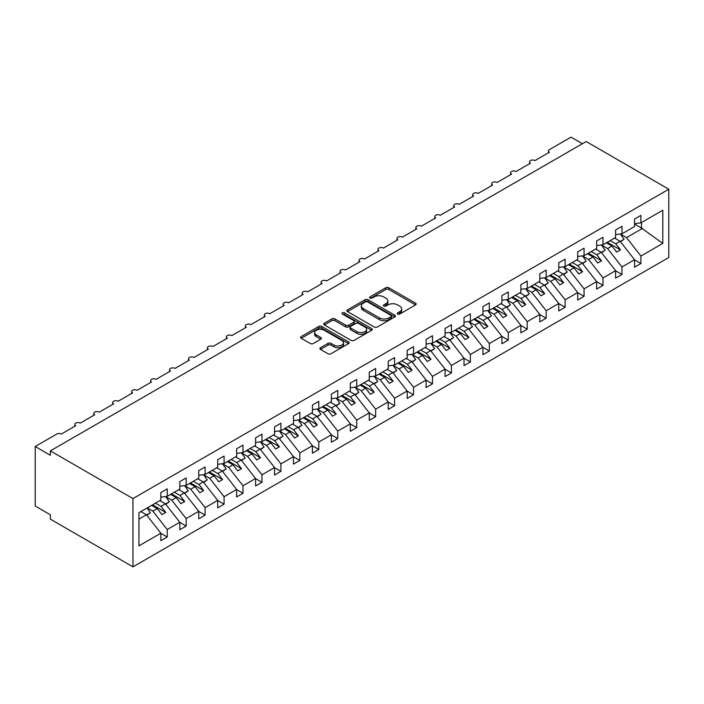 <?xml version="1.0" encoding="UTF-8"?>
<svg xmlns="http://www.w3.org/2000/svg" width="704" height="704" viewBox="0 0 704 704"><rect width="100%" height="100%" fill="white"/><g stroke="black" fill="none" stroke-linecap="round" stroke-linejoin="round"><path stroke-width="1.06" d="M397.672 314.046A1.47 0.854 0 0 0 399.749 314.046L415.562 304.92A2.103 1.214 0 0 0 416.178 304.058A2.103 1.214 0 0 0 415.562 303.195L388.775 287.734A2.103 1.214 0 0 0 385.801 287.734L369.996 296.868A1.47 0.854 0 0 0 369.565 297.466A1.47 0.854 0 0 0 369.996 298.065A1.47 0.854 0 0 0 372.073 298.065L374.123 296.886A6.732 3.89 0 0 1 383.645 296.886L385.88 298.17A6.732 3.89 0 0 1 387.851 300.925A6.732 3.89 0 0 1 385.88 303.67L383.83 304.85A1.47 0.854 0 0 0 383.398 305.457A1.47 0.854 0 0 0 383.83 306.055A1.47 0.854 0 0 0 385.915 306.055L387.957 304.876A6.732 3.89 0 0 1 397.478 304.876L399.714 306.161A6.732 3.89 0 0 1 401.685 308.915A6.732 3.89 0 0 1 399.714 311.661L397.672 312.84A1.47 0.854 0 0 0 397.241 313.447A1.47 0.854 0 0 0 397.672 314.046L397.672 312.84M320.487 347.697A2.103 1.214 0 0 0 319.871 348.55A2.103 1.214 0 0 0 320.487 349.413L328.002 353.751A2.103 1.214 0 0 0 330.977 353.751L348.533 343.614A2.103 1.214 0 0 0 349.149 342.76A2.103 1.214 0 0 0 348.533 341.898L321.754 326.436A2.103 1.214 0 0 0 318.771 326.436L301.215 336.574A2.103 1.214 0 0 0 300.599 337.427A2.103 1.214 0 0 0 301.215 338.29L310.297 343.526A2.103 1.214 0 0 0 313.271 343.526L320.786 339.187A2.103 1.214 0 0 0 321.402 338.334A2.103 1.214 0 0 0 320.786 337.471L316.281 334.875A5.632 3.247 0 0 1 314.635 332.578A5.632 3.247 0 0 1 318.111 329.578A5.632 3.247 0 0 1 324.245 330.282L341.871 340.454A5.632 3.247 0 0 1 343.526 342.76A5.632 3.247 0 0 1 340.05 345.761A5.632 3.247 0 0 1 333.916 345.057L330.977 343.358A2.103 1.214 0 0 0 328.002 343.358L320.487 347.697L320.487 349.413M668.8 189.226L132.968 498.582L132.968 566.843L668.8 257.488L668.8 189.226L586.186 141.53L50.354 450.886L50.354 455.268L35.2 446.512L56.804 434.042A3.212 1.857 0 0 1 61.345 434.042L75.75 425.726A3.212 1.857 0 0 1 74.809 424.415A3.212 1.857 0 0 1 76.789 422.699A3.212 1.857 0 0 1 80.291 423.104L94.697 414.788A3.212 1.857 0 0 1 93.755 413.477A3.212 1.857 0 0 1 95.735 411.761A3.212 1.857 0 0 1 99.246 412.166L113.643 403.85A3.212 1.857 0 0 1 112.702 402.538A3.212 1.857 0 0 1 114.682 400.822A3.212 1.857 0 0 1 118.193 401.227L132.59 392.911A3.212 1.857 0 0 1 131.648 391.6A3.212 1.857 0 0 1 133.637 389.884A3.212 1.857 0 0 1 137.139 390.289L151.536 381.973A3.212 1.857 0 0 1 150.594 380.662A3.212 1.857 0 0 1 152.583 378.946A3.212 1.857 0 0 1 156.086 379.35L170.482 371.034A3.212 1.857 0 0 1 169.541 369.723A3.212 1.857 0 0 1 171.53 368.007A3.212 1.857 0 0 1 175.032 368.412L189.429 360.096A3.212 1.857 0 0 1 188.487 358.785A3.212 1.857 0 0 1 190.476 357.069A3.212 1.857 0 0 1 193.978 357.465L208.375 349.158A3.212 1.857 0 0 1 207.434 347.846A3.212 1.857 0 0 1 209.422 346.13A3.212 1.857 0 0 1 212.925 346.526L227.33 338.219A3.212 1.857 0 0 1 226.389 336.899A3.212 1.857 0 0 1 228.369 335.192A3.212 1.857 0 0 1 231.871 335.588L246.277 327.281A3.212 1.857 0 0 1 245.335 325.961A3.212 1.857 0 0 1 247.315 324.254A3.212 1.857 0 0 1 250.818 324.65L265.223 316.334A3.212 1.857 0 0 1 264.282 315.022A3.212 1.857 0 0 1 266.262 313.306A3.212 1.857 0 0 1 269.773 313.711L284.17 305.395A3.212 1.857 0 0 1 283.228 304.084A3.212 1.857 0 0 1 285.208 302.368A3.212 1.857 0 0 1 288.719 302.773L303.116 294.457A3.212 1.857 0 0 1 302.174 293.146A3.212 1.857 0 0 1 304.163 291.43A3.212 1.857 0 0 1 307.666 291.834L322.062 283.518A3.212 1.857 0 0 1 321.121 282.207A3.212 1.857 0 0 1 323.11 280.491A3.212 1.857 0 0 1 326.612 280.896L341.009 272.58A3.212 1.857 0 0 1 340.067 271.269A3.212 1.857 0 0 1 342.056 269.553A3.212 1.857 0 0 1 345.558 269.958L359.955 261.642A3.212 1.857 0 0 1 359.014 260.33A3.212 1.857 0 0 1 361.002 258.614A3.212 1.857 0 0 1 364.505 259.019L378.902 250.703A3.212 1.857 0 0 1 377.96 249.392A3.212 1.857 0 0 1 379.949 247.676A3.212 1.857 0 0 1 383.451 248.081L397.857 239.765A3.212 1.857 0 0 1 396.915 238.454A3.212 1.857 0 0 1 398.895 236.738A3.212 1.857 0 0 1 402.398 237.142L416.803 228.826A3.212 1.857 0 0 1 415.862 227.515A3.212 1.857 0 0 1 417.842 225.799A3.212 1.857 0 0 1 421.344 226.195L435.75 217.888A3.212 1.857 0 0 1 434.808 216.577A3.212 1.857 0 0 1 436.788 214.861A3.212 1.857 0 0 1 440.29 215.257L454.696 206.95A3.212 1.857 0 0 1 453.754 205.63A3.212 1.857 0 0 1 455.734 203.922A3.212 1.857 0 0 1 459.246 204.318L473.642 196.011A3.212 1.857 0 0 1 472.701 194.691A3.212 1.857 0 0 1 474.69 192.975A3.212 1.857 0 0 1 478.192 193.38L492.589 185.064A3.212 1.857 0 0 1 491.647 183.753A3.212 1.857 0 0 1 493.636 182.037A3.212 1.857 0 0 1 497.138 182.442L511.535 174.126A3.212 1.857 0 0 1 510.594 172.814A3.212 1.857 0 0 1 512.582 171.098A3.212 1.857 0 0 1 516.085 171.503L530.482 163.187A3.212 1.857 0 0 1 529.54 161.876A3.212 1.857 0 0 1 531.529 160.16A3.212 1.857 0 0 1 535.031 160.565L549.428 152.249A3.212 1.857 180 0 1 548.486 150.938A3.212 1.857 180 0 1 549.428 149.626L571.032 137.157L582.402 143.722M132.968 498.582L50.354 450.886M374.273 327.034A2.103 1.214 0 0 0 377.247 327.034L394.803 316.897A2.103 1.214 0 0 0 395.419 316.043A2.103 1.214 0 0 0 394.803 315.181L368.025 299.719A2.103 1.214 0 0 0 365.05 299.719L347.494 309.857A2.103 1.214 0 0 0 346.87 310.719A2.103 1.214 0 0 0 347.494 311.573L374.273 327.034M342.945 314.362A1.47 0.854 0 0 1 344.441 314.574L344.441 312.822L371.668 328.539A2.103 1.214 0 0 1 372.284 329.402A2.103 1.214 0 0 1 371.668 330.255L354.112 340.393A2.103 1.214 0 0 1 351.138 340.393L324.35 324.931L331.866 320.628L331.866 318.877L324.35 323.215A2.103 1.214 0 0 0 323.734 324.069A2.103 1.214 0 0 0 324.35 324.931L324.35 323.215M331.866 320.628A2.103 1.214 0 0 1 334.84 320.628L334.84 318.877A2.103 1.214 0 0 0 331.866 318.877M334.84 318.877L345.708 325.142A2.103 1.214 0 0 0 348.682 325.142L353.663 322.265A2.103 1.214 0 0 0 354.279 321.411A2.103 1.214 0 0 0 353.663 320.549L342.355 314.019A1.47 0.854 0 0 1 341.924 313.421A1.47 0.854 0 0 1 342.839 312.638A1.47 0.854 0 0 1 344.441 312.822M138.97 519.094L146.458 514.774L160.855 533.201L138.97 545.838L138.97 512.662L160.855 500.025L160.855 492.545L167.226 488.866L167.226 496.355L160.855 497.147M167.226 496.355L179.81 489.086L179.81 481.606L186.173 477.928L186.173 485.417L179.81 486.209M186.173 485.417L198.757 478.148L198.757 470.668L205.119 466.99L205.119 474.478L198.757 475.27M205.119 474.478L217.703 467.21L217.703 459.73L224.066 456.051L224.066 463.531L217.703 464.332M224.066 463.531L236.65 456.271L236.65 448.791L243.012 445.113L243.012 452.593L236.65 453.394M243.012 452.593L255.596 445.333L255.596 437.853L261.958 434.174L261.958 441.654L255.596 442.446M261.958 441.654L274.542 434.394L274.542 426.914L280.914 423.236L280.914 430.716L274.542 431.508M280.914 430.716L293.489 423.456L293.489 415.976L299.86 412.298L299.86 419.778L293.489 420.57M299.86 419.778L312.435 412.518L312.435 405.029L318.806 401.359L318.806 408.839L312.435 409.631M318.806 408.839L331.382 401.579L331.382 394.09L337.753 390.421L337.753 397.901L331.382 398.693M337.753 397.901L350.337 390.641L350.337 383.152L356.699 379.482L356.699 386.962L350.337 387.754M356.699 386.962L369.283 379.694L369.283 372.214L375.646 368.544L375.646 376.024L369.283 376.816M375.646 376.024L388.23 368.755L388.23 361.275L394.592 357.597L394.592 365.086L388.23 365.878M394.592 365.086L407.176 357.817L407.176 350.337L413.538 346.658L413.538 354.147L407.176 354.939M413.538 354.147L426.122 346.878L426.122 339.398L432.485 335.72L432.485 343.209L426.122 344.001M432.485 343.209L445.069 335.94L445.069 328.46L451.44 324.782L451.44 332.262L445.069 333.062M451.44 332.262L464.015 325.002L464.015 317.522L470.386 313.843L470.386 321.323L464.015 322.115M470.386 321.323L482.962 314.063L482.962 306.583L489.333 302.905L489.333 310.385L482.962 311.177M489.333 310.385L501.908 303.125L501.908 295.645L508.279 291.966L508.279 299.446L501.908 300.238M508.279 299.446L520.863 292.186L520.863 284.698L527.226 281.028L527.226 288.508L520.863 289.3M527.226 288.508L539.81 281.248L539.81 273.759L546.172 270.09L546.172 277.57L539.81 278.362M546.172 277.57L558.756 270.31L558.756 262.821L565.118 259.151L565.118 266.631L558.756 267.423M565.118 266.631L577.702 259.371L577.702 251.882L584.065 248.213L584.065 255.693L577.702 256.485M584.065 255.693L596.649 248.424L596.649 240.944L603.011 237.266L603.011 244.754L596.649 245.546M603.011 244.754L615.595 237.486L615.595 230.006L621.966 226.327L621.966 233.816L615.595 234.608M160.855 533.324L167.226 537.002L167.226 529.522L179.81 522.254L165.405 503.835L159.834 500.623M147.25 507.883L152.83 511.095L167.226 529.522M179.81 522.386L186.173 526.064L186.173 518.584L198.757 511.315L184.351 492.897L178.781 489.676M165.739 496.681L171.776 500.157L186.173 518.584M198.757 511.447L205.119 515.126L205.119 507.646L217.703 500.377L203.298 481.958L197.727 478.738M184.686 485.734L190.722 489.218L205.119 507.646M217.703 500.509L224.066 504.187L224.066 496.707L236.65 489.438L222.253 471.02L216.674 467.799M203.632 474.795L209.669 478.28L224.066 496.707M236.65 489.57L243.012 493.249L243.012 485.76L255.596 478.5L241.199 460.082L235.629 456.861M222.578 463.857L228.615 467.342L243.012 485.76M255.596 478.632L261.958 482.31L261.958 474.822L274.542 467.562L260.146 449.143L254.575 445.922M241.525 452.918L247.562 456.403L261.958 474.822M274.542 467.694L280.914 471.372L280.914 463.883L293.489 456.623L279.092 438.205L273.522 434.984M260.48 441.98L266.508 445.465L280.914 463.883M293.489 456.755L299.86 460.434L299.86 452.945L312.435 445.685L298.038 427.258L292.468 424.046M279.426 431.042L285.454 434.526L299.86 452.945M312.435 445.817L318.806 449.486L318.806 442.006L331.382 434.746L316.985 416.319L311.414 413.107M298.373 420.103L304.401 423.588L318.806 442.006M331.382 434.878L337.753 438.548L337.753 431.068L350.337 423.808L335.931 405.381L330.361 402.169M317.319 409.165L323.347 412.65L337.753 431.068M350.337 423.94L356.699 427.61L356.699 420.13L369.283 412.87L354.878 394.442L349.307 391.23M336.266 398.226L342.302 401.711L356.699 420.13M369.283 412.993L375.646 416.671L375.646 409.191L388.23 401.922L373.824 383.504L368.254 380.292M355.212 387.288L361.249 390.773L375.646 409.191M388.23 402.054L394.592 405.733L394.592 398.253L407.176 390.984L392.77 372.566L387.2 369.354M374.158 376.35L380.195 379.826L394.592 398.253M407.176 391.116L413.538 394.794L413.538 387.314L426.122 380.046L411.726 361.627L406.155 358.406M393.105 365.411L399.142 368.887L413.538 387.314M426.122 380.178L432.485 383.856L432.485 376.376L445.069 369.107L430.672 350.689L425.102 347.468M412.051 354.464L418.088 357.949L432.485 376.376M445.069 369.239L451.44 372.918L451.44 365.438L464.015 358.169L449.618 339.75L444.048 336.53M431.006 343.526L437.034 347.01L451.44 365.438M464.015 358.301L470.386 361.979L470.386 354.49L482.962 347.23L468.565 328.812L462.994 325.591M449.953 332.587L455.981 336.072L470.386 354.49M482.962 347.362L489.333 351.041L489.333 343.552L501.908 336.292L487.511 317.874L481.941 314.653M468.899 321.649L474.927 325.134L489.333 343.552M501.908 336.424L508.279 340.102L508.279 332.614L520.863 325.354L506.458 306.926L500.887 303.714M487.846 310.71L493.874 314.195L508.279 332.614M520.863 325.486L527.226 329.155L527.226 321.675L539.81 314.415L525.404 295.988L519.834 292.776M506.792 299.772L512.829 303.257L527.226 321.675M539.81 314.547L546.172 318.217L546.172 310.737L558.756 303.477L544.35 285.05L538.78 281.838M525.738 288.834L531.775 292.318L546.172 310.737M558.756 303.609L565.118 307.278L565.118 299.798L577.702 292.538L563.297 274.111L557.726 270.899M544.685 277.895L550.722 281.38L565.118 299.798M577.702 292.67L584.065 296.34L584.065 288.86L596.649 281.6L582.252 263.173L576.682 259.961M563.631 266.957L569.668 270.442L584.065 288.86M596.649 281.723L603.011 285.402L603.011 277.922L615.595 270.653L601.198 252.234L595.628 249.022M582.578 256.018L588.614 259.494L603.011 277.922M615.595 270.785L621.966 274.463L621.966 266.983L634.542 259.714L634.542 267.203L640.913 263.525L640.913 256.045L662.798 243.408L641.52 228.078L641.52 222.526M601.533 245.08L607.561 248.556L621.966 266.983M621.966 233.816L634.542 226.547L634.542 219.067L640.913 215.389L640.913 222.878L634.542 223.67M634.542 259.846L640.913 263.525M620.479 234.133L626.507 237.618L640.913 256.045M35.2 446.512L35.2 506.026L50.354 514.774L50.354 519.147L132.968 566.843M146.458 514.774L140.888 511.562M167.226 537.002L160.855 540.681L160.855 533.201M186.173 526.064L179.81 529.742L179.81 522.254M205.119 515.126L198.757 518.804L198.757 511.315M224.066 504.187L217.703 507.866L217.703 500.377M243.012 493.249L236.65 496.918L236.65 489.438M261.958 482.31L255.596 485.98L255.596 478.5M280.914 471.372L274.542 475.042L274.542 467.562M299.86 460.434L293.489 464.103L293.489 456.623M318.806 449.486L312.435 453.165L312.435 445.685M337.753 438.548L331.382 442.226L331.382 434.746M356.699 427.61L350.337 431.288L350.337 423.808M375.646 416.671L369.283 420.35L369.283 412.87M394.592 405.733L388.23 409.411L388.23 401.922M413.538 394.794L407.176 398.473L407.176 390.984M432.485 383.856L426.122 387.534L426.122 380.046M451.44 372.918L445.069 376.587L445.069 369.107M470.386 361.979L464.015 365.649L464.015 358.169M489.333 351.041L482.962 354.71L482.962 347.23M508.279 340.102L501.908 343.772L501.908 336.292M527.226 329.155L520.863 332.834L520.863 325.354M546.172 318.217L539.81 321.895L539.81 314.415M565.118 307.278L558.756 310.957L558.756 303.477M584.065 296.34L577.702 300.018L577.702 292.538M603.011 285.402L596.649 289.08L596.649 281.6M621.966 274.463L615.595 278.142L615.595 270.653M640.913 222.878L662.798 210.241L662.798 243.408M152.83 511.095L157.221 508.561L161.955 514.624L165.748 512.433L161.014 506.37L165.405 503.835M151.65 505.349L157.221 508.561M155.443 503.158L161.014 506.37M171.776 500.157L176.167 497.622L180.91 503.686L184.694 501.494L179.96 495.431L184.351 492.897M170.597 494.402L176.167 497.622M174.39 492.219L179.96 495.431M190.722 489.218L195.114 486.684L199.857 492.747L203.641 490.556L198.906 484.493L203.298 481.958M189.543 483.463L195.114 486.684M193.336 481.281L198.906 484.493M209.669 478.28L214.06 475.746L218.803 481.809L222.587 479.618L217.853 473.554L222.253 471.02M208.49 472.525L214.06 475.746M212.282 470.342L217.853 473.554M228.615 467.342L233.006 464.807L237.75 470.862L241.534 468.679L236.799 462.616L241.199 460.082M227.436 461.586L233.006 464.807M231.229 459.404L236.799 462.616M247.562 456.403L251.962 453.869L256.696 459.923L260.489 457.741L255.746 451.678L260.146 449.143M246.391 450.648L251.962 453.869M250.175 448.466L255.746 451.678M266.508 445.465L270.908 442.93L275.642 448.985L279.435 446.802L274.692 440.739L279.092 438.205M265.338 439.71L270.908 442.93M269.122 437.518L274.692 440.739M285.454 434.526L289.854 431.983L294.589 438.046L298.382 435.864L293.638 429.801L298.038 427.258M284.284 428.771L289.854 431.983M288.068 426.58L293.638 429.801M304.401 423.588L308.801 421.045L313.535 427.108L317.328 424.917L312.594 418.862L316.985 416.319M303.23 417.833L308.801 421.045M307.014 415.642L312.594 418.862M323.347 412.65L327.747 410.106L332.482 416.17L336.274 413.978L331.54 407.924L335.931 405.381M322.177 406.894L327.747 410.106M325.97 404.703L331.54 407.924M342.302 401.711L346.694 399.168L351.428 405.231L355.221 403.04L350.486 396.986L354.878 394.442M341.123 395.956L346.694 399.168M344.916 393.765L350.486 396.986M361.249 390.773L365.64 388.23L370.383 394.293L374.167 392.102L369.433 386.038L373.824 383.504M360.07 385.018L365.64 388.23M363.862 382.826L369.433 386.038M380.195 379.826L384.586 377.291L389.33 383.354L393.114 381.163L388.379 375.1L392.77 372.566M379.016 374.079L384.586 377.291M382.809 371.888L388.379 375.1M399.142 368.887L403.533 366.353L408.276 372.416L412.06 370.225L407.326 364.162L411.726 361.627M397.962 363.132L403.533 366.353M401.755 360.95L407.326 364.162M418.088 357.949L422.488 355.414L427.222 361.478L431.015 359.286L426.272 353.223L430.672 350.689M416.918 352.194L422.488 355.414M420.702 350.011L426.272 353.223M437.034 347.01L441.434 344.476L446.169 350.53L449.962 348.348L445.218 342.285L449.618 339.75M435.864 341.255L441.434 344.476M439.648 339.073L445.218 342.285M455.981 336.072L460.381 333.538L465.115 339.592L468.908 337.41L464.165 331.346L468.565 328.812M454.81 330.317L460.381 333.538M458.594 328.134L464.165 331.346M474.927 325.134L479.327 322.599L484.062 328.654L487.854 326.471L483.12 320.408L487.511 317.874M473.757 319.378L479.327 322.599M477.541 317.187L483.12 320.408M493.874 314.195L498.274 311.661L503.008 317.715L506.801 315.533L502.066 309.47L506.458 306.926M492.703 308.44L498.274 311.661M496.496 306.249L502.066 309.47M512.829 303.257L517.22 300.714L521.954 306.777L525.747 304.594L521.013 298.531L525.404 295.988M511.65 297.502L517.22 300.714M515.442 295.31L521.013 298.531M531.775 292.318L536.166 289.775L540.91 295.838L544.694 293.647L539.959 287.593L544.35 285.05M530.596 286.563L536.166 289.775M534.389 284.372L539.959 287.593M550.722 281.38L555.113 278.837L559.856 284.9L563.64 282.709L558.906 276.654L563.297 274.111M549.542 275.625L555.113 278.837M553.335 273.434L558.906 276.654M569.668 270.442L574.059 267.898L578.802 273.962L582.586 271.77L577.852 265.716L582.252 263.173M568.489 264.686L574.059 267.898M572.282 262.495L577.852 265.716M588.614 259.494L593.014 256.96L597.749 263.023L601.542 260.832L596.798 254.769L601.198 252.234M587.444 253.748L593.014 256.96M591.228 251.557L596.798 254.769M607.561 248.556L611.961 246.022L616.695 252.085L620.488 249.894L615.745 243.83L620.145 241.296L614.574 238.075M606.39 242.801L611.961 246.022M610.174 240.618L615.745 243.83M620.145 241.296L634.542 259.714M626.507 237.618L642.576 228.342M634.542 224.057L641.52 228.078M607.297 242.282L620.488 249.894M588.35 253.22L601.542 260.832M569.404 264.158L582.586 271.77M550.458 275.097L563.64 282.709M531.511 286.035L544.694 293.647M512.556 296.974L525.747 304.594M493.61 307.912L506.801 315.533M474.663 318.85L487.854 326.471M455.717 329.798L468.908 337.41M436.77 340.736L449.962 348.348M417.824 351.674L431.015 359.286M398.878 362.613L412.06 370.225M379.931 373.551L393.114 381.163M360.985 384.49L374.167 392.102M342.03 395.428L355.221 403.04M323.083 406.366L336.274 413.978M304.137 417.305L317.328 424.917M285.19 428.243L298.382 435.864M266.244 439.182L279.435 446.802M247.298 450.12L260.489 457.741M228.351 461.067L241.534 468.679M209.405 472.006L222.587 479.618M190.458 482.944L203.641 490.556M171.503 493.882L184.694 501.494M152.557 504.821L165.748 512.433M398.253 314.248L399.714 313.412A6.732 3.89 0 0 0 401.685 310.658L401.685 308.915M387.851 300.925L387.851 302.676A6.732 3.89 0 0 1 385.88 305.422L384.419 306.266M415.527 304.938L388.775 289.485A2.103 1.214 0 0 0 385.801 289.485L370.586 298.276M394.777 316.914L368.025 301.47A2.103 1.214 0 0 0 365.05 301.47L347.521 311.59M391.081 316.642A1.47 0.854 0 0 0 391.512 316.043A1.47 0.854 0 0 0 391.081 315.436L367.576 301.866A1.47 0.854 0 0 0 365.49 301.866L363.334 303.116A6.732 3.89 0 0 0 361.363 305.862A6.732 3.89 0 0 0 363.334 308.607L379.403 317.891A6.732 3.89 0 0 0 388.925 317.891L391.081 316.642L391.081 318.393A1.47 0.854 0 0 0 391.512 317.794L391.512 316.043M361.363 305.862L361.363 307.613A6.732 3.89 0 0 0 363.334 310.358L363.334 308.607M391.081 318.393L388.925 319.642A6.732 3.89 0 0 1 379.403 319.642L363.334 310.358M334.84 320.628L345.708 326.894A2.103 1.214 0 0 0 348.682 326.894L353.663 324.016A2.103 1.214 0 0 0 354.279 323.162L354.279 321.411M344.441 314.574L371.642 330.273M356.972 331.654A5.632 3.247 0 0 0 363.106 332.358A5.632 3.247 0 0 0 366.582 329.358A5.632 3.247 0 0 0 364.936 327.061L358.723 323.47A2.103 1.214 0 0 0 355.749 323.47L350.759 326.348A2.103 1.214 0 0 0 350.143 327.21A2.103 1.214 0 0 0 350.759 328.064L356.972 331.654L356.972 333.406A5.632 3.247 0 0 0 363.106 334.11A5.632 3.247 0 0 0 366.582 331.109L366.582 329.358M350.143 327.21L350.143 328.962A2.103 1.214 0 0 0 350.759 329.815L350.759 328.064M356.972 333.406L350.759 329.815M343.526 342.76L343.526 344.502A5.632 3.247 0 0 1 340.05 347.512A5.632 3.247 0 0 1 333.916 346.808L330.977 345.11A2.103 1.214 0 0 0 328.002 345.11L320.514 349.43M314.635 332.578L314.635 334.33A5.632 3.247 0 0 0 316.281 336.626L316.281 334.875M320.751 339.205L316.281 336.626M348.506 343.631L321.754 328.187A2.103 1.214 0 0 0 318.771 328.187L301.25 338.307M614.988 237.838L615.56 238.647M620.382 234.01L624.087 239.21L620.25 241.428M624.087 239.21L620.506 241.762M596.042 248.776L596.614 249.586M601.436 244.948L605.141 250.149L601.295 252.366M605.141 250.149L601.559 252.701M577.086 259.723L577.667 260.524M582.49 255.886L586.186 261.087L582.349 263.305M586.186 261.087L582.613 263.639M558.14 270.662L558.721 271.471M563.543 266.825L567.239 272.026L563.402 274.243M567.239 272.026L563.666 274.578M539.194 281.6L539.774 282.41M544.597 277.763L548.293 282.973L544.456 285.182M548.293 282.973L544.72 285.516M520.247 292.538L520.828 293.348M525.65 288.702L529.346 293.911L525.51 296.12M529.346 293.911L525.765 296.454M501.301 303.477L501.873 304.286M506.704 299.64L510.4 304.85L506.563 307.058M510.4 304.85L506.818 307.393M482.354 314.415L482.926 315.225M487.758 310.587L491.454 315.788L487.617 318.006M491.454 315.788L487.872 318.331M463.408 325.354L463.98 326.163M468.802 321.526L472.507 326.726L468.67 328.944M472.507 326.726L468.926 329.27M444.462 336.292L445.034 337.102M449.856 332.464L453.561 337.665L449.724 339.882M453.561 337.665L449.979 340.208M425.515 347.23L426.087 348.04M430.91 343.402L434.614 348.603L430.769 350.821M434.614 348.603L431.033 351.146M406.569 358.169L407.141 358.978M411.963 354.341L415.659 359.542L411.822 361.759M415.659 359.542L412.086 362.094M387.614 369.107L388.194 369.917M393.017 365.279L396.713 370.48L392.876 372.698M396.713 370.48L393.14 373.032M368.667 380.054L369.248 380.855M374.07 376.218L377.766 381.418L373.93 383.636M377.766 381.418L374.194 383.97M349.721 390.993L350.302 391.802M355.124 387.156L358.82 392.357L354.983 394.574M358.82 392.357L355.238 394.909M330.774 401.931L331.346 402.741M336.178 398.094L339.874 403.295L336.037 405.513M339.874 403.295L336.292 405.847M311.828 412.87L312.4 413.679M317.231 409.033L320.927 414.242L317.09 416.451M320.927 414.242L317.346 416.786M292.882 423.808L293.454 424.618M298.285 419.971L301.981 425.181L298.144 427.39M301.981 425.181L298.399 427.724M273.935 434.746L274.507 435.556M279.33 430.918L283.034 436.119L279.198 438.337M283.034 436.119L279.453 438.662M254.989 445.685L255.561 446.494M260.383 441.857L264.088 447.058L260.242 449.275M264.088 447.058L260.506 449.601M236.042 456.623L236.614 457.433M241.437 452.795L245.133 457.996L241.296 460.214M245.133 457.996L241.56 460.539M217.087 467.562L217.668 468.371M222.49 463.734L226.186 468.934L222.35 471.152M226.186 468.934L222.614 471.478M198.141 478.5L198.722 479.31M203.544 474.672L207.24 479.873L203.403 482.09M207.24 479.873L203.667 482.425M179.194 489.438L179.775 490.248M184.598 485.61L188.294 490.811L184.457 493.029M188.294 490.811L184.712 493.363M160.248 500.377L160.82 501.186M165.651 496.549L169.347 501.75L165.51 503.967M169.347 501.75L165.766 504.302M141.302 511.324L141.874 512.125M147.066 507.998L150.401 512.688L146.564 514.906M150.401 512.688L146.819 515.24M399.714 313.412L399.714 311.661M383.83 306.055L383.83 304.85M385.88 305.422L385.88 303.67M369.996 298.065L369.996 296.868M385.801 289.485L385.801 287.734M388.775 289.485L388.775 287.734M415.562 304.92L415.562 303.195M347.494 311.573L347.494 309.857M365.05 301.47L365.05 299.719M368.025 301.47L368.025 299.719M394.803 316.897L394.803 315.181M379.403 319.642L379.403 317.891M388.925 319.642L388.925 317.891M345.708 326.894L345.708 325.142M348.682 326.894L348.682 325.142M353.663 324.016L353.663 322.265M371.668 330.255L371.668 328.539M328.002 345.11L328.002 343.358M330.977 345.11L330.977 343.358M333.916 346.808L333.916 345.057M320.786 339.187L320.786 337.471M301.215 338.29L301.215 336.574M318.771 328.187L318.771 326.436M321.754 328.187L321.754 326.436M348.533 343.614L348.533 341.898M529.54 163.733L529.54 161.876M548.486 152.794L548.486 150.938M510.594 174.671L510.594 172.814M491.647 185.61L491.647 183.753M472.701 196.548L472.701 194.691M453.754 207.486L453.754 205.63M434.808 218.425L434.808 216.577M415.862 229.372L415.862 227.515M396.915 240.31L396.915 238.454M377.96 251.249L377.96 249.392M359.014 262.187L359.014 260.33M340.067 273.126L340.067 271.269M321.121 284.064L321.121 282.207M302.174 295.002L302.174 293.146M283.228 305.941L283.228 304.084M264.282 316.879L264.282 315.022M245.335 327.818L245.335 325.961M226.389 338.756L226.389 336.899M207.434 349.703L207.434 347.846M188.487 360.642L188.487 358.785M169.541 371.58L169.541 369.723M150.594 382.518L150.594 380.662M131.648 393.457L131.648 391.6M112.702 404.395L112.702 402.538M93.755 415.334L93.755 413.477M74.809 426.272L74.809 424.415"/></g></svg>
